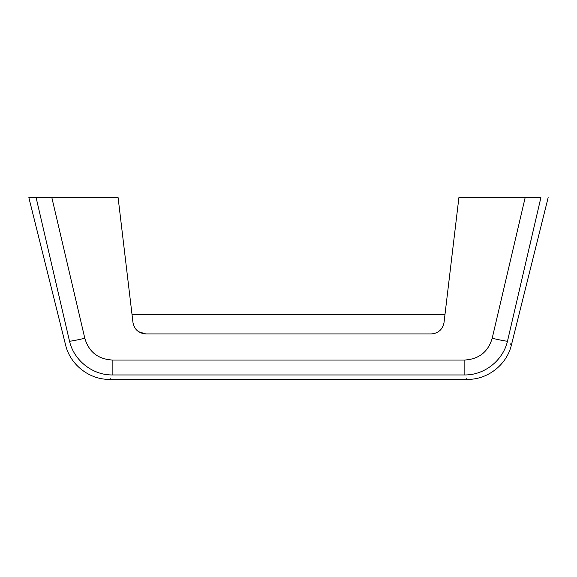 <?xml version="1.0" encoding="UTF-8"?>
<svg xmlns="http://www.w3.org/2000/svg" width="577" height="577" viewBox="0 0 577 577"><rect width="100%" height="100%" fill="white"/><g stroke="black" fill="none" stroke-linecap="round" stroke-linejoin="round"><path stroke-width="0.87" d="M135.155 328.291L136.662 330.116M138.588 331.71L145.858 333.939L431.142 333.939C438.304 333.355 442.602 329.539 444.03 322.493L458.895 197.622L540.887 197.622L507.479 341.216C512.729 346.157 512.729 346.157 507.479 341.216C503.014 360.416 484.572 375.1 464.853 374.956C468.149 380.842 468.149 380.842 464.853 374.956L464.853 360.026C479.025 359.125 488.142 351.869 492.195 338.252A16.228 0.829 13.3 0 0 507.479 341.216M433.724 333.679L436.19 332.915M438.426 331.703L440.309 330.152M440.338 330.116L441.823 328.335M442.999 326.236L443.655 324.411M51.843 197.622L84.805 338.252A16.228 0.829 166.7 0 1 69.521 341.216L36.113 197.622L118.105 197.622L132.97 322.493C134.398 329.539 138.696 333.355 145.858 333.939M529.203 248.088L531.006 240.328M510.775 344.318L510.155 343.741M540.887 197.622C550.559 197.622 550.559 197.622 540.887 197.622M466.721 378.288L466.973 378.736M84.805 338.252C88.851 351.862 97.967 359.118 112.147 360.026L112.147 374.956C108.851 380.842 108.851 380.842 112.147 374.956C92.407 375.093 73.986 360.409 69.521 341.216C64.271 346.157 64.271 346.157 69.521 341.216M110.034 378.728L110.301 378.252M36.113 197.622L28.85 197.622L65.576 344.931C70.156 364.714 89.363 379.724 109.666 379.377L467.334 379.377C487.637 379.724 506.844 364.714 511.424 344.931L548.15 197.622M444.954 314.717L132.046 314.717M112.147 374.956L464.853 374.956M492.195 338.252L525.157 197.622M464.853 360.026L112.147 360.026M132.039 314.66L444.961 314.66"/></g></svg>
